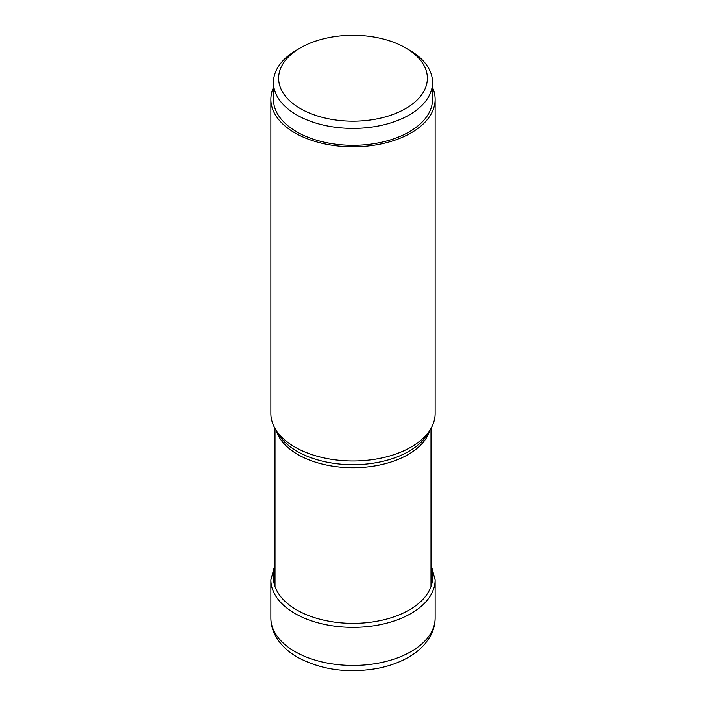 <?xml version="1.0" encoding="UTF-8"?>
<svg xmlns="http://www.w3.org/2000/svg" width="706" height="706" viewBox="0 0 706 706"><rect width="100%" height="100%" fill="white"/><g stroke="black" fill="none" stroke-linecap="round" stroke-linejoin="round"><path stroke-width="1.06" d="M273.451 82.461L273.451 99.361A79.549 45.925 0 0 0 322.554 141.791A79.549 45.925 0 0 0 409.251 131.837A79.549 45.925 0 0 0 432.549 99.361L432.549 82.461A79.549 45.925 180 0 1 409.251 114.937A79.549 45.925 180 0 1 322.554 124.9A79.549 45.925 180 0 1 273.451 82.461A79.549 45.925 180 0 1 296.749 49.994L300.412 47.876A74.377 42.942 180 0 1 405.588 47.876A74.377 42.942 180 0 1 405.588 108.6A74.377 42.942 180 0 1 300.412 108.6A74.377 42.942 180 0 1 300.412 47.876L296.749 49.994M405.588 47.876L409.251 49.994A79.549 45.925 180 0 1 432.549 82.461M270.866 99.361L270.866 413.566A82.134 47.417 0 0 0 275.455 429.195A82.134 47.417 0 0 0 294.923 447.092A82.134 47.417 0 0 0 430.545 429.195A82.134 47.417 0 0 0 435.134 413.566L435.134 99.361A82.134 47.417 180 0 1 384.435 143.177A82.134 47.417 180 0 1 294.923 132.896A82.134 47.417 180 0 1 270.866 99.361A82.134 47.417 180 0 1 273.451 87.553M432.549 87.553A82.134 47.417 180 0 1 435.134 99.361M430.995 568.304A79.584 45.943 180 0 1 390.639 617.909A79.584 45.943 180 0 1 296.732 609.913A79.584 45.943 180 0 1 275.005 568.304M430.995 564.526L435.134 579.926A82.134 47.417 180 0 1 384.435 623.733A82.134 47.417 180 0 1 294.923 613.452A82.134 47.417 180 0 1 270.866 579.926L275.005 564.526M270.866 618.032A82.134 47.417 0 0 0 294.923 651.559A82.134 47.417 0 0 0 384.435 661.84A82.134 47.417 0 0 0 435.134 618.032C435.081 624.784 433.307 631.146 429.804 637.121L425.409 643.378C420.75 648.92 414.899 653.668 407.865 657.613C398.837 662.66 388.591 666.279 377.128 668.458C347.476 673.515 320.93 669.782 297.491 657.251C288.119 651.894 281.006 645.16 276.152 637.041C272.675 631.085 270.919 624.748 270.866 618.032L270.866 579.926M275.455 429.195L278.446 434.146A78.966 45.59 0 0 0 278.446 434.146A78.966 45.59 0 0 0 297.164 451.355A78.966 45.59 0 0 0 297.217 451.381A78.966 45.59 0 0 0 427.554 434.146L427.554 434.146A78.966 45.59 0 0 0 427.554 434.137L430.545 429.195M429.875 430.307A77.995 45.034 180 0 1 376.651 465.598A77.995 45.034 180 0 1 297.906 454.558A77.995 45.034 180 0 1 297.844 454.523A77.995 45.034 180 0 1 276.125 430.307M435.134 579.926L435.134 618.032M275.005 428.427L275.005 586.554M430.995 428.427L430.995 586.554"/></g></svg>
